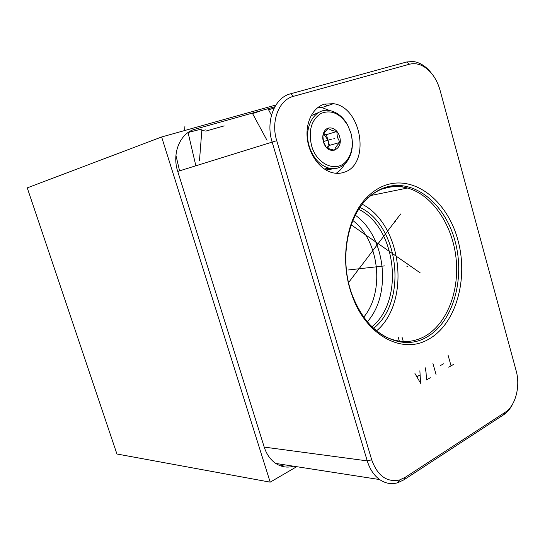<?xml version="1.0" encoding="UTF-8"?>
<svg xmlns="http://www.w3.org/2000/svg" width="545" height="545" viewBox="0 0 545 545"><rect width="100%" height="100%" fill="white"/><g stroke="black" fill="none" stroke-linecap="round" stroke-linejoin="round"><path stroke-width="0.82" d="M275.913 105.008L161.633 136.979L27.25 187.882L116.93 453.999L270.191 482.155L296.691 466.69M274.176 108.039L268.569 109.797M201.95 128.933L188.1 132.51M205.417 129.921L201.82 130.643M224.179 125.895L205.744 131.107M262.234 110.322L252.587 113.619L267.002 140.297M271.458 115.199L268.038 108.796L267.05 108.966M402.046 337.205L403.518 342.328M161.633 136.979L270.191 482.155M293.591 466.207C287.351 467.985 281.411 467.065 275.777 463.441C270.422 459.782 266.566 454.339 264.216 447.098L177.731 171.423C171.648 153.193 180.272 132.851 195.178 129.165L274.85 106.779M398.238 337.294L399.546 341.838M325.065 103.979L327.034 105.853M512.913 403.552C510.495 408.525 507.395 412.265 503.621 414.772L403.859 479.859L397.612 482.768C391.344 484.532 385.356 483.463 379.661 479.566C373.952 475.424 369.817 469.197 367.241 460.879L272.146 142.102C265.415 120.861 274.578 97.582 290.56 93.795L406.59 62.007L412.865 61.483C419.139 62.198 424.889 65.564 430.107 71.565L431.844 73.745M405.276 477.304L399.54 479.968C386.786 482.536 377.508 475.819 371.697 459.81L276.731 140.685C270.572 121.181 278.924 99.803 293.585 96.288L409.588 64.194C417.238 62.443 424.432 65.366 431.184 72.948C435.244 77.772 438.194 83.528 440.047 90.225L516.156 370.791C520.591 386.282 515.556 405.841 505.201 412.258L405.276 477.304L403.859 479.859M384.538 185.559C414.302 174.352 447.391 200.833 457.875 239.984C468.741 278.992 455.981 324.513 428.172 339.494C402.19 354.631 365.893 335.529 352.022 295.281C339.181 260.789 346.361 217.176 367.303 196.99C372.555 191.738 378.298 187.93 384.538 185.559M324.459 104.143L333.465 103.686C361.88 107.161 370.716 164.515 344.133 172.254C340.209 173.623 336.115 173.719 331.837 172.54C319.724 169.202 308.961 154.412 307.257 138.239C305.472 122.073 313.055 107.365 324.459 104.143M362.323 204.286C402.319 224.84 410.984 301.875 376.581 330.835M360.007 207.447C399.281 225.787 407.81 301.637 373.625 328.281M358.76 209.334C396.528 227.619 404.717 300.465 371.983 326.721M355.367 215.255C385.553 236.387 392.073 294.382 367.35 321.707M352.908 220.555C379.327 240.665 385.056 291.616 363.767 317.101M280.607 465.886L284.374 464.776M178.842 171.082L179.475 170.401M318.137 107.297L321.85 107.597L330.052 110.642M344.569 164.174C342.389 168.126 339.576 171.171 336.129 173.31M311.556 145.617C308.238 130.705 311.324 119.989 320.835 113.476C331.176 109.388 340.135 113.346 347.73 125.357L350.851 132.966C353.603 143.73 352.308 152.832 346.961 160.257C337.6 173.324 316.781 165.237 311.556 145.617M339.576 136.597C337.437 128.191 328.138 124.812 324.425 131.256C322.66 134.274 322.313 137.796 323.376 141.816L324.118 143.826C329.282 156.252 343.725 149.248 339.576 136.597M309.253 146.326C303.081 127.04 314.983 107.14 329.943 110.621C337.164 112.175 343.043 116.923 347.587 124.873L350.891 132.919C353.807 144.302 352.438 153.928 346.777 161.797C341.899 167.669 335.829 169.747 328.567 168.023C319.499 165.101 313.062 157.866 309.253 146.326M334.323 168.63L325.91 169.986M329.807 168.316L325.924 168.691M311.059 115.731L318.982 112.345M336.81 131.529C332.668 130.834 329.827 129.737 328.294 128.232L324.384 132.694L322.872 135.943L323.485 141.748L326.074 146.966C327.62 148.397 330.474 149.459 334.637 150.148C335.086 147.927 336.858 145.352 339.951 142.422L337.382 137.265L336.81 131.529L326.346 134.642L323.791 133.668M339.951 142.422L329.459 145.386L326.346 134.642M327.62 148.036L329.459 145.386M323.689 133.859L327.906 140.017L328.403 144.18L327.511 147.974M406.924 266.41L407.96 266.301M406.093 263.48L407.129 263.364M384.736 265.885L348.241 269.986M420.304 272.95L351.232 224.881M394.273 221.788L395.295 221.617M400.65 213.974L348.541 282.583M333.853 138.512L334.841 138.226L333.853 138.512M453.365 364.516L448.739 367.167M451.056 365.838L447.997 354.959M443.473 363.842L440.653 365.443M436.055 374.442L432.928 363.42M425.229 367.746L426.067 372.644L426.456 379.947L430.318 377.733M414.956 373.516L420.617 383.292L419.875 370.757M419.957 375.021L417.014 376.69M184.925 126.345L184.619 130.548M330.44 139.5L324.834 141.128L330.44 139.5M331.53 139.186L323.423 141.536M371.697 459.81L367.241 460.879L264.216 447.098M276.731 140.685L177.731 171.423M293.585 96.288L290.56 93.795M409.588 64.194L406.59 62.007M505.201 412.258L503.621 414.772M382.754 189.04C390.894 186.118 399.144 185.784 407.496 188.025C432.321 194.838 452.336 224.663 456.022 257.84C459.776 291.016 446.859 324.527 424.18 336.694C411.911 343.084 399.069 343.139 385.656 336.858C371.206 329.187 360 315.065 352.029 294.504C339.576 261.055 346.531 218.77 366.853 199.136C371.949 194.034 377.528 190.321 383.598 188.005C412.51 177.05 444.754 202.72 454.966 240.801C465.553 278.733 453.079 323.008 426.006 337.498C400.704 352.152 365.47 333.533 352.029 294.504L352.022 295.281M275.777 463.441L379.661 479.566M399.54 479.968L397.612 482.768M431.184 72.948L430.107 71.565M371.206 195.423L407.496 188.025C399.512 185.579 391.46 185.736 383.339 188.495C377.419 190.607 371.928 194.149 366.853 199.136L367.303 196.99M201.963 128.756L199.504 160.38M333.465 103.686L321.85 107.597M175.933 155.339L179.584 170.851M188.073 132.524L195.853 165.796M347.73 125.357L347.587 124.873M346.961 160.257L346.777 161.797M328.567 168.023L324.439 169.066M324.384 132.694L324.425 131.256"/></g></svg>
